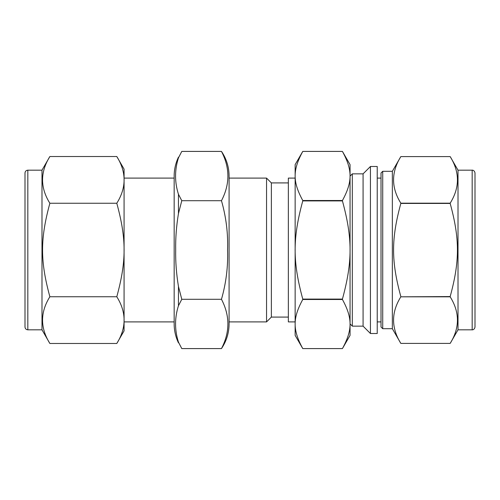 <?xml version="1.0" encoding="UTF-8"?>
<svg xmlns="http://www.w3.org/2000/svg" width="500" height="500" viewBox="0 0 500 500"><rect width="100%" height="100%" fill="white"/><g stroke="black" fill="none" stroke-linecap="round" stroke-linejoin="round"><path stroke-width="0.75" d="M382.719 171.306L392.344 171.306L400.831 156.6L450.175 156.6C459.856 172.125 459.856 187.65 450.175 203.175L400.831 203.175C391.156 187.65 391.156 172.125 400.831 156.6L450.175 156.6L458.013 170.175L458.013 329.825L450.175 343.4L400.831 343.4C391.156 327.875 391.156 312.35 400.831 296.825L450.175 296.825C459.856 312.35 459.856 327.875 450.175 343.4L400.831 343.4L392.344 328.694L382.719 328.694L381.019 326.994L381.019 173.006L382.719 171.306L382.719 328.694M400.831 296.575C391.156 260.988 391.156 239.013 400.831 203.425L450.175 203.425C459.856 239.013 459.856 260.988 450.175 296.575L400.831 296.825M350.056 176.119L352.319 173.856L363.081 173.856L370.438 166.494L377.231 166.494L377.231 333.506L370.438 333.506L363.081 326.144L352.319 326.144L350.056 323.881M302.769 200.512C292.581 181.762 292.581 170.169 302.769 151.419L342.431 151.419C352.619 170.169 352.619 181.762 342.431 200.512L302.769 200.512L302.769 200.906L342.431 200.906C352.619 238.406 352.619 261.594 342.431 299.094L302.769 299.094C292.581 261.594 292.581 238.406 302.769 200.906M302.769 348.581C292.581 329.831 292.581 318.238 302.769 299.488L342.431 299.488C352.619 318.238 352.619 329.831 342.431 348.581L302.769 348.581L295.144 335.375L295.144 164.625L302.769 151.419L342.431 151.419L350.056 164.625L350.056 335.375L342.431 348.581L302.769 348.581M342.431 200.512L342.431 200.906M342.431 299.094L342.431 299.488M302.769 299.094L302.769 299.488M178.45 342.137L181.781 348.581L178.45 342.137C174.6 330.006 174.6 317.869 178.45 305.738L181.781 299.294L221.469 299.294C230.031 315.719 230.031 332.15 221.469 348.581C226.488 341.138 229.025 332.925 229.088 323.944L229.088 176.056L229.088 321.9L266.55 321.9L266.55 178.1L229.088 178.1M181.781 348.581L221.469 348.581M181.781 299.294L178.45 286.4C176.394 273.956 175.469 261.819 175.688 250C175.469 238.181 176.394 226.044 178.45 213.6L181.781 200.706L178.45 194.262C174.6 182.131 174.6 169.994 178.45 157.863L181.781 151.419L221.469 151.419C230.031 167.85 230.031 184.281 221.469 200.706C226.112 216.95 228.144 233.375 227.562 250C228.144 266.625 226.112 283.05 221.469 299.294M181.781 200.706L221.469 200.706M181.781 151.419L178.45 157.863M178.45 194.262L178.45 213.6M124.075 178.1L174.163 178.1L174.163 176.056L174.163 323.944C174.181 330.556 175.613 336.844 178.45 342.812M178.45 286.4L178.45 305.738M49.869 343.481C40.125 327.9 40.125 312.325 49.869 296.744L116.794 296.744C126.538 312.325 126.538 327.9 116.794 343.481L49.869 343.481L41.988 329.825L27.831 329.825C26.113 329.656 25.169 328.713 25 326.994L25 173.006C25.169 171.287 26.113 170.344 27.831 170.175L27.831 329.825M49.869 296.744C40.125 260.994 40.125 239.006 49.869 203.256L116.794 203.256C126.538 239.006 126.538 260.994 116.794 296.744M49.869 203.256C40.125 187.675 40.125 172.1 49.869 156.519L116.794 156.519C126.538 172.1 126.538 187.675 116.794 203.256M27.831 170.175L41.988 170.175L41.988 329.825M116.794 156.519L124.075 169.125L124.075 330.875L116.794 343.481M174.163 321.9L124.075 321.9M266.55 178.1L271.363 182.913L271.363 317.087L266.55 321.9M288.35 317.087L271.363 317.087M295.144 178.1L288.35 178.1L288.35 321.9L295.144 321.9M352.319 173.856L352.319 326.144M363.081 173.856L363.081 326.144M370.438 166.494L370.438 333.506M381.019 321.9L377.231 321.9M392.344 171.306L392.344 328.694M458.013 170.175L472.169 170.175L472.169 329.825L458.013 329.825M472.169 170.175C472.019 170.062 474.494 170.012 475 173.006L475 326.994C474.494 329.988 472.019 329.938 472.169 329.825M178.45 157.188C175.613 163.156 174.181 169.444 174.163 176.056M41.988 170.175L49.869 156.519M221.469 151.419C226.488 158.863 229.025 167.075 229.088 176.056M271.363 182.913L288.35 182.913M377.231 178.1L381.019 178.1"/></g></svg>
